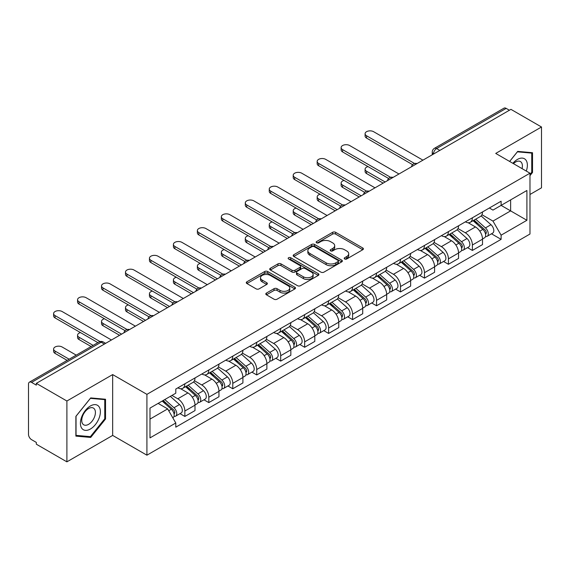 <?xml version="1.0" encoding="UTF-8"?>
<svg xmlns="http://www.w3.org/2000/svg" width="570" height="570" viewBox="0 0 570 570"><rect width="100%" height="100%" fill="white"/><g stroke="black" fill="none" stroke-linecap="round" stroke-linejoin="round"><path stroke-width="0.85" d="M344.636 258.972A1.489 0.862 0 0 0 346.745 258.972L362.769 249.724A2.13 1.233 0 0 0 363.389 248.855A2.13 1.233 0 0 0 362.769 247.986L335.63 232.318A2.13 1.233 0 0 0 332.616 232.318L316.592 241.566A1.489 0.862 0 0 0 316.158 242.172A1.489 0.862 0 0 0 316.592 242.784A1.489 0.862 0 0 0 318.708 242.784L320.782 241.587A6.826 3.94 0 0 1 330.429 241.587L332.688 242.891A6.826 3.94 0 0 1 334.69 245.677A6.826 3.94 0 0 1 332.688 248.463L330.614 249.66A1.489 0.862 0 0 0 330.18 250.273A1.489 0.862 0 0 0 330.614 250.878A1.489 0.862 0 0 0 332.73 250.878L334.797 249.681A6.826 3.94 0 0 1 344.451 249.681L346.71 250.985A6.826 3.94 0 0 1 348.712 253.771A6.826 3.94 0 0 1 346.71 256.557L344.636 257.754A1.489 0.862 0 0 0 344.202 258.367A1.489 0.862 0 0 0 344.636 258.972L344.636 257.754M266.432 293.073A2.13 1.233 0 0 0 265.805 293.942A2.13 1.233 0 0 0 266.432 294.811L274.042 299.207A2.13 1.233 0 0 0 277.056 299.207L294.847 288.94A2.13 1.233 0 0 0 295.474 288.064A2.13 1.233 0 0 0 294.847 287.195L267.708 271.527A2.13 1.233 0 0 0 264.694 271.527L246.903 281.801A2.13 1.233 0 0 0 246.283 282.67A2.13 1.233 0 0 0 246.903 283.539L256.101 288.847A2.13 1.233 0 0 0 259.115 288.847L266.732 284.451A2.13 1.233 0 0 0 267.358 283.582A2.13 1.233 0 0 0 266.732 282.713L262.171 280.084A5.7 3.292 0 0 1 260.497 277.754A5.7 3.292 0 0 1 264.024 274.712A5.7 3.292 0 0 1 270.237 275.424L288.099 285.741A5.7 3.292 0 0 1 289.774 288.064A5.7 3.292 0 0 1 286.254 291.106A5.7 3.292 0 0 1 280.034 290.394L277.056 288.677A2.13 1.233 0 0 0 274.042 288.677L266.432 293.073L266.432 294.811M146.917 394.355L112.668 374.583L66.897 401.009L36.33 383.361L510.934 109.355L541.5 126.996L495.729 153.423L529.979 173.195L146.917 394.355L146.917 455.188L529.979 234.028L529.979 173.195M320.931 272.139A2.13 1.233 0 0 0 323.945 272.139L341.736 261.865A2.13 1.233 0 0 0 342.356 260.996A2.13 1.233 0 0 0 341.736 260.127L314.597 244.459A2.13 1.233 0 0 0 311.583 244.459L293.792 254.733A2.13 1.233 0 0 0 293.165 255.602A2.13 1.233 0 0 0 293.792 256.471L320.931 272.139M289.19 259.293A1.489 0.862 0 0 1 290.7 259.507L290.7 257.733L318.295 273.664A2.13 1.233 0 0 1 318.915 274.533A2.13 1.233 0 0 1 318.295 275.403L300.504 285.677A2.13 1.233 0 0 1 297.483 285.677L270.351 270.009L270.351 268.263A2.13 1.233 0 0 0 269.724 269.133A2.13 1.233 0 0 0 270.351 270.009M270.351 268.263L277.961 263.867A2.13 1.233 0 0 1 280.982 263.867L291.983 270.223A2.13 1.233 0 0 0 294.996 270.223L300.048 267.309A2.13 1.233 0 0 0 300.675 266.439A2.13 1.233 0 0 0 300.048 265.57L288.591 258.951A1.489 0.862 0 0 1 288.156 258.345A1.489 0.862 0 0 1 289.076 257.547A1.489 0.862 0 0 1 290.7 257.733M66.897 401.009L66.897 461.843L36.33 444.194L36.33 442.42L31.571 439.67A4.346 2.508 -120 0 1 28.5 434.347L28.5 384.159A4.346 2.508 -120 0 1 29.398 382.171L98.98 342A4.346 2.508 60 0 1 101.147 342.214L31.571 382.385A4.346 2.508 -120 0 0 29.398 382.171M529.979 194.484L541.5 187.829L541.5 126.996M66.897 461.843L112.668 435.416L146.917 455.188M36.33 383.361L36.33 385.135L31.571 382.385M439.819 150.409L436.599 148.549A4.346 2.508 60 0 0 434.426 148.328L504.001 108.158A4.346 2.508 60 0 1 506.174 108.378L436.599 148.549A4.346 2.508 120 0 0 433.528 153.864L433.528 154.042M509.402 110.238L506.174 108.378M472.38 217.804A9.989 5.771 60 0 1 470.314 222.286L480.453 216.436A9.989 5.771 -120 0 0 482.519 211.947M457.995 228.563L465.32 232.788A9.989 5.771 60 0 1 472.38 245.029L482.519 239.172A9.989 5.771 -120 0 0 475.458 226.938L468.198 222.749M482.519 239.172L482.519 244.58L472.38 250.437L467.521 247.629M470.314 222.286A9.989 5.771 60 0 1 465.398 221.837M472.38 245.029L472.38 250.437M448.419 231.634A9.989 5.771 60 0 1 446.353 236.123L456.492 230.266A9.989 5.771 -120 0 0 458.558 225.784M443.56 261.466L448.426 264.266L458.558 258.417L458.558 253.009A9.989 5.771 -120 0 0 451.497 240.768L444.237 236.579M446.353 236.123A9.989 5.771 60 0 1 441.436 235.674M434.034 242.393L441.358 246.625A9.989 5.771 60 0 1 448.426 258.858L448.426 264.266M424.465 245.47A9.989 5.771 60 0 1 422.391 249.952L432.53 244.103A9.989 5.771 -120 0 0 434.597 239.614M419.598 275.296L424.465 278.103L434.597 272.253L434.597 266.838A9.989 5.771 -120 0 0 427.536 254.605L420.275 250.415M422.391 249.952A9.989 5.771 60 0 1 417.475 249.503M410.072 256.229L417.397 260.454A9.989 5.771 60 0 1 424.465 272.695L424.465 278.103M400.503 259.3A9.989 5.771 60 0 1 398.43 263.789L408.569 257.932A9.989 5.771 -120 0 0 410.635 253.451M395.644 289.132L400.503 291.933L410.642 286.083L410.642 280.675A9.989 5.771 -120 0 0 403.574 268.434L396.321 264.245M398.43 263.789A9.989 5.771 60 0 1 393.514 263.34M386.118 270.059L393.435 274.291A9.989 5.771 60 0 1 400.503 286.525L400.503 291.933M376.542 273.137A9.989 5.771 60 0 1 374.469 277.618L384.607 271.769A9.989 5.771 -120 0 0 386.681 267.28M371.683 302.962L376.542 305.769L386.681 299.92L386.681 294.505A9.989 5.771 -120 0 0 379.613 282.271L372.36 278.082M374.469 277.618A9.989 5.771 60 0 1 369.552 277.17M362.157 283.896L369.474 288.121A9.989 5.771 60 0 1 376.542 300.362L376.542 305.769M352.581 286.966A9.989 5.771 60 0 1 350.514 291.455L360.646 285.606A9.989 5.771 -120 0 0 362.719 281.117M347.721 316.799L352.581 319.606L362.719 313.749L362.719 308.341A9.989 5.771 -120 0 0 355.652 296.101L348.398 291.911M350.514 291.455A9.989 5.771 60 0 1 345.591 291.006M338.195 297.732L345.513 301.958A9.989 5.771 60 0 1 352.581 314.191L352.581 319.606M328.619 300.803A9.989 5.771 60 0 1 326.553 305.285L336.685 299.435A9.989 5.771 -120 0 0 338.758 294.954M323.76 330.629L328.619 333.436L338.758 327.586L338.758 322.171A9.989 5.771 -120 0 0 331.69 309.938L324.437 305.748M326.553 305.285A9.989 5.771 60 0 1 321.63 304.836M314.234 311.562L321.558 315.787A9.989 5.771 60 0 1 328.619 328.028L328.619 333.436M304.658 314.64A9.989 5.771 60 0 1 302.592 319.122L312.731 313.272A9.989 5.771 -120 0 0 314.797 308.783M299.799 344.465L304.658 347.272L314.797 341.416L314.797 336.008A9.989 5.771 -120 0 0 307.729 323.767L300.476 319.585M302.592 319.122A9.989 5.771 60 0 1 297.668 318.673M290.272 325.399L297.597 329.624A9.989 5.771 60 0 1 304.658 341.858L304.658 347.272M280.697 328.47A9.989 5.771 60 0 1 278.63 332.958L288.769 327.102A9.989 5.771 -120 0 0 290.835 322.62M275.837 358.295L280.697 361.102L290.835 355.253L290.835 349.845A9.989 5.771 -120 0 0 283.774 337.604L276.514 333.414M278.63 332.958A9.989 5.771 60 0 1 273.714 332.502M266.311 339.228L273.636 343.454A9.989 5.771 60 0 1 280.697 355.694L280.697 361.102M256.735 342.306A9.989 5.771 60 0 1 254.669 346.788L264.808 340.938A9.989 5.771 -120 0 0 266.874 336.45M251.876 372.132L256.742 374.939L266.874 369.082L266.874 363.674A9.989 5.771 -120 0 0 259.813 351.441L252.553 347.251M254.669 346.788A9.989 5.771 60 0 1 249.753 346.339M242.35 353.065L249.674 357.29A9.989 5.771 60 0 1 256.742 369.524L256.742 374.939M232.781 356.136A9.989 5.771 60 0 1 230.708 360.625L240.846 354.768A9.989 5.771 -120 0 0 242.913 350.286M227.915 385.961L232.781 388.769L242.913 382.919L242.913 377.511A9.989 5.771 -120 0 0 235.852 365.27L228.591 361.081M230.708 360.625A9.989 5.771 60 0 1 225.791 360.169M218.388 366.895L225.713 371.12A9.989 5.771 60 0 1 232.781 383.361L232.781 388.769M208.82 369.973A9.989 5.771 60 0 1 206.746 374.454L216.885 368.605A9.989 5.771 -120 0 0 218.951 364.116M203.96 399.798L208.82 402.605L218.958 396.749L218.958 391.341A9.989 5.771 -120 0 0 211.89 379.107L204.637 374.918M206.746 374.454A9.989 5.771 60 0 1 201.83 374.005M194.434 380.732L201.752 384.957A9.989 5.771 60 0 1 208.82 397.197L208.82 402.605M184.858 383.802A9.989 5.771 60 0 1 182.785 388.291L192.924 382.434A9.989 5.771 -120 0 0 194.997 377.953M179.999 413.628L184.858 416.435L194.997 410.585L194.997 405.177A9.989 5.771 -120 0 0 187.929 392.937L180.676 388.747M182.785 388.291A9.989 5.771 60 0 1 177.868 387.835M171.955 395.423L177.79 398.793A9.989 5.771 60 0 1 184.858 411.027L184.858 416.435M489.352 208L492.964 210.088L526.908 190.487L510.627 199.892L510.627 210.886L492.964 221.082L481.956 214.726M149.988 419.1L167.658 408.897L175.795 422.997L149.988 437.895L149.988 408.099L175.795 393.2L175.795 389.032L501.108 201.217L501.108 205.385L526.908 220.284L501.108 235.182L492.964 221.082M526.908 190.487L526.908 220.284M175.795 422.997L175.795 427.165L501.108 239.35L501.108 235.182M529.979 175.638L532.515 172.482L532.515 152.717L517.695 151.399L509.616 161.445M112.668 374.583L112.668 435.416M75.881 436.114L90.708 437.439L105.528 419L105.528 399.242L90.708 397.917L75.881 416.357L75.881 436.114M167.658 408.897L158.132 403.403M491.482 233.793L501.108 239.35M531.746 172.04L532.515 172.482M89.141 436.534L90.708 437.439M104.759 418.558L105.528 419M345.235 259.186L346.71 258.331A6.826 3.94 0 0 0 348.712 255.545L348.712 253.771M334.69 245.677L334.69 247.451A6.826 3.94 0 0 1 332.688 250.237L331.213 251.092M362.741 249.738L335.63 234.092A2.13 1.233 0 0 0 332.616 234.092L317.191 242.991M341.708 261.887L314.597 246.233A2.13 1.233 0 0 0 311.583 246.233L293.821 256.486M337.967 261.609A1.489 0.862 0 0 0 338.402 260.996A1.489 0.862 0 0 0 337.967 260.39L314.148 246.632A1.489 0.862 0 0 0 312.032 246.632L309.852 247.9A6.826 3.94 0 0 0 307.85 250.686A6.826 3.94 0 0 0 309.852 253.465L326.133 262.87A6.826 3.94 0 0 0 335.78 262.87L337.967 261.609L337.967 263.383A1.489 0.862 0 0 0 338.402 262.77L338.402 260.996M307.85 250.686L307.85 252.453A6.826 3.94 0 0 0 309.852 255.239L309.852 253.465M337.967 263.383L335.78 264.644A6.826 3.94 0 0 1 326.133 264.644L309.852 255.239M270.38 270.023L277.961 265.641L277.961 263.867M300.675 266.439L300.675 268.214A2.13 1.233 0 0 1 300.048 269.083L294.996 271.997A2.13 1.233 0 0 1 291.983 271.997L280.982 265.641A2.13 1.233 0 0 0 277.961 265.641M290.7 259.507L318.267 275.417M303.404 276.82A5.7 3.292 0 0 0 309.617 277.533A5.7 3.292 0 0 0 313.137 274.491A5.7 3.292 0 0 0 311.469 272.161L305.178 268.527A2.13 1.233 0 0 0 302.157 268.527L297.113 271.441A2.13 1.233 0 0 0 296.486 272.31A2.13 1.233 0 0 0 297.113 273.18L303.404 276.82L303.404 278.588A5.7 3.292 0 0 0 309.617 279.307A5.7 3.292 0 0 0 313.137 276.265L313.137 274.491M296.486 272.31L296.486 274.084A2.13 1.233 0 0 0 297.113 274.954L297.113 273.18M303.404 278.588L297.113 274.954M289.774 288.064L289.774 289.838A5.7 3.292 0 0 1 286.254 292.88A5.7 3.292 0 0 1 280.034 292.168L277.056 290.451A2.13 1.233 0 0 0 274.042 290.451L266.461 294.833M260.497 277.754L260.497 279.528A5.7 3.292 0 0 0 262.171 281.858L262.171 280.084M266.703 284.473L262.171 281.858M294.847 287.195L294.847 288.94L267.708 273.301A2.13 1.233 0 0 0 264.694 273.301L246.931 283.561M473.079 220.69L482.84 229.404A5.429 3.135 60 0 1 484.543 237.804L482.519 238.972M473.335 220.925L477.931 223.575M368.006 166.59A4.995 2.886 -0 0 0 365.092 169.212A4.995 2.886 -0 0 0 366.56 171.249L385.142 181.98M474.062 220.127L484.928 229.817A2.608 1.503 60 0 1 485.747 233.85A2.608 1.503 60 0 1 485.505 233.942M475.686 219.186L485.448 227.9A5.429 3.135 60 0 1 487.158 236.293A5.429 3.135 60 0 1 485.519 236.472M481.13 215.916L490.977 224.708A5.429 3.135 60 0 1 492.687 233.102L487.158 236.293M383.147 183.127L366.56 173.551A4.995 2.886 180 0 1 365.092 171.513L365.092 169.212M412.602 164.666L366.56 138.083A4.995 2.886 180 0 1 365.092 136.045L365.092 133.736A4.995 2.886 -0 0 0 366.56 135.774L414.582 163.505M422.926 160.163L373.621 131.698A4.995 2.886 -0 0 0 368.177 131.072A4.995 2.886 -0 0 0 365.092 133.736M449.117 234.527L458.878 243.24A5.429 3.135 60 0 1 460.581 251.634L458.558 252.802M449.374 234.755L453.969 237.412M344.045 180.419A4.995 2.886 -0 0 0 341.131 183.041A4.995 2.886 -0 0 0 342.599 185.079L361.18 195.809M450.101 233.957L460.966 243.654A2.608 1.503 60 0 1 461.786 247.679A2.608 1.503 60 0 1 461.543 247.779M451.725 233.016L461.493 241.73A5.429 3.135 60 0 1 463.196 250.13A5.429 3.135 60 0 1 461.558 250.301M457.168 229.753L467.022 238.538A5.429 3.135 60 0 1 468.725 246.938L463.196 250.13M359.185 196.964L342.599 187.388A4.995 2.886 180 0 1 341.131 185.35L341.131 183.041M425.156 248.363L434.917 257.07A5.429 3.135 60 0 1 436.62 265.47L434.597 266.639M425.412 248.591L430.008 251.242M320.084 194.256A4.995 2.886 -0 0 0 317.177 196.878A4.995 2.886 -0 0 0 318.637 198.916L337.219 209.646M426.139 247.793L437.005 257.483A2.608 1.503 60 0 1 437.824 261.516A2.608 1.503 60 0 1 437.582 261.609M427.764 246.853L437.532 255.567A5.429 3.135 60 0 1 439.235 263.96A5.429 3.135 60 0 1 437.596 264.138M433.207 243.582L443.061 252.375A5.429 3.135 60 0 1 444.764 260.768L439.235 263.96M335.224 210.8L318.637 201.217A4.995 2.886 180 0 1 317.177 199.179L317.177 196.878M526.288 171.064A14.122 8.151 120 0 0 526.032 160.227A14.122 8.151 120 0 0 512.865 163.312M522.063 168.627A9.669 5.579 120 0 0 521.486 162.571A9.669 5.579 120 0 0 520.403 161.559A9.669 5.579 120 0 0 513.449 163.654M509.651 161.46L517.389 151.834L531.746 153.116L531.746 172.261L529.979 174.463M530.798 152.568L531.746 153.116M99.045 406.745A14.122 8.151 120 0 0 85.407 410.4A14.122 8.151 120 0 0 81.752 428.255A14.122 8.151 120 0 0 95.389 424.6A14.122 8.151 120 0 0 99.045 406.745M94.499 409.089A9.669 5.579 120 0 0 93.416 408.077A9.669 5.579 120 0 0 84.417 412.595A9.669 5.579 120 0 0 82.664 423.816A9.669 5.579 120 0 0 83.747 424.821A9.669 5.579 120 0 0 92.739 420.311A9.669 5.579 120 0 0 94.499 409.089M90.395 436.649L76.038 435.366L76.038 416.221L90.395 398.352L104.759 399.634L104.759 418.786L90.395 436.649M103.804 399.086L104.759 399.634M388.64 178.496L342.599 151.919A4.995 2.886 180 0 1 341.131 149.874L341.131 147.573A4.995 2.886 -0 0 0 342.599 149.611L390.621 177.334M398.964 174L349.659 145.528A4.995 2.886 -0 0 0 344.216 144.908A4.995 2.886 -0 0 0 341.131 147.573M364.679 192.332L318.637 165.749A4.995 2.886 180 0 1 317.177 163.711L317.177 161.403A4.995 2.886 -0 0 0 318.637 163.44L366.66 191.171M375.003 187.829L325.705 159.365A4.995 2.886 -0 0 0 320.255 158.738A4.995 2.886 -0 0 0 317.177 161.403M401.195 262.193L410.956 270.907A5.429 3.135 60 0 1 412.666 279.3L410.635 280.476M401.451 262.421L406.047 265.079M296.129 208.086A4.995 2.886 -0 0 0 293.215 210.708A4.995 2.886 -0 0 0 294.676 212.745L313.258 223.476M402.178 261.623L413.043 271.32A2.608 1.503 60 0 1 413.863 275.353A2.608 1.503 60 0 1 413.628 275.445M403.802 260.682L413.571 269.396A5.429 3.135 60 0 1 415.274 277.797A5.429 3.135 60 0 1 413.635 277.968M409.253 257.419L419.1 266.204A5.429 3.135 60 0 1 420.803 274.605L415.274 277.797M311.263 224.63L294.676 215.054A4.995 2.886 180 0 1 293.215 213.016L293.215 210.708M377.233 276.03L386.994 284.736A5.429 3.135 60 0 1 388.704 293.137L386.674 294.305M377.49 276.258L382.085 278.908M272.168 221.922A4.995 2.886 -0 0 0 269.254 224.544A4.995 2.886 -0 0 0 270.714 226.582L289.304 237.312M378.216 275.46L389.082 285.15A2.608 1.503 60 0 1 389.901 289.182A2.608 1.503 60 0 1 389.666 289.275M379.848 274.519L389.609 283.233A5.429 3.135 60 0 1 391.312 291.626A5.429 3.135 60 0 1 389.673 291.804M385.291 271.249L395.138 280.041A5.429 3.135 60 0 1 396.841 288.434L391.312 291.626M287.301 238.467L270.714 228.891A4.995 2.886 180 0 1 269.254 226.846L269.254 224.544M353.272 289.859L363.04 298.573A5.429 3.135 60 0 1 364.743 306.966L362.712 308.142M353.535 290.094L358.131 292.745M248.207 235.752A4.995 2.886 -0 0 0 245.292 238.374A4.995 2.886 -0 0 0 246.753 240.412L265.342 251.142M354.262 289.289L365.121 298.986A2.608 1.503 60 0 1 365.94 303.019A2.608 1.503 60 0 1 365.705 303.112M355.887 288.356L365.648 297.063A5.429 3.135 60 0 1 367.351 305.463A5.429 3.135 60 0 1 365.712 305.634M361.33 285.086L371.177 293.871A5.429 3.135 60 0 1 372.88 302.271L367.351 305.463M263.34 252.296L246.753 242.72A4.995 2.886 180 0 1 245.292 240.683L245.292 238.374M340.718 206.162L294.676 179.586A4.995 2.886 180 0 1 293.215 177.541L293.215 175.239A4.995 2.886 -0 0 0 294.676 177.277L342.698 205.008M351.042 201.666L301.744 173.202A4.995 2.886 -0 0 0 296.3 172.575A4.995 2.886 -0 0 0 293.215 175.239M316.756 219.999L270.714 193.415A4.995 2.886 180 0 1 269.254 191.378L269.254 189.069A4.995 2.886 -0 0 0 270.714 191.114L318.744 218.837M327.087 215.496L277.782 187.031A4.995 2.886 -0 0 0 272.339 186.404A4.995 2.886 -0 0 0 269.254 189.069M292.795 233.835L246.753 207.252A4.995 2.886 180 0 1 245.292 205.207L245.292 202.906A4.995 2.886 -0 0 0 246.753 204.944L294.783 232.674M303.126 229.332L253.821 200.868A4.995 2.886 -0 0 0 248.378 200.241A4.995 2.886 -0 0 0 245.292 202.906M329.31 303.696L339.079 312.403A5.429 3.135 60 0 1 340.782 320.803L338.758 321.972M329.574 303.924L334.17 306.575M224.245 249.589A4.995 2.886 -0 0 0 221.331 252.211A4.995 2.886 -0 0 0 222.792 254.248L241.381 264.979M330.301 303.126L341.159 312.816A2.608 1.503 60 0 1 341.979 316.849A2.608 1.503 60 0 1 341.743 316.941M331.925 302.185L341.687 310.899A5.429 3.135 60 0 1 343.389 319.293A5.429 3.135 60 0 1 341.751 319.471M337.369 298.915L347.216 307.707A5.429 3.135 60 0 1 348.918 316.101L343.389 319.293M239.386 266.133L222.792 256.557A4.995 2.886 180 0 1 221.331 254.512L221.331 252.211M268.833 247.665L222.792 221.082A4.995 2.886 180 0 1 221.331 219.044L221.331 216.735A4.995 2.886 -0 0 0 222.792 218.78L270.821 246.504M279.165 243.162L229.86 214.698A4.995 2.886 -0 0 0 224.416 214.071A4.995 2.886 -0 0 0 221.331 216.735M305.356 317.526L315.117 326.24A5.429 3.135 60 0 1 316.82 334.633L314.797 335.808M305.613 317.761L310.208 320.411M200.284 263.418A4.995 2.886 -0 0 0 197.37 266.04A4.995 2.886 -0 0 0 198.837 268.085L217.419 278.808M306.339 316.956L317.205 326.653A2.608 1.503 60 0 1 318.017 330.685A2.608 1.503 60 0 1 317.782 330.778M307.964 316.022L317.725 324.729A5.429 3.135 60 0 1 319.435 333.129A5.429 3.135 60 0 1 317.789 333.3M313.407 312.752L323.254 321.537A5.429 3.135 60 0 1 324.964 329.937L319.435 333.129M215.424 279.963L198.837 270.387A4.995 2.886 180 0 1 197.37 268.349L197.37 266.04M244.879 261.502L198.837 234.918A4.995 2.886 180 0 1 197.37 232.881L197.37 230.572A4.995 2.886 -0 0 0 198.837 232.61L246.86 260.34M255.203 256.999L205.898 228.534A4.995 2.886 -0 0 0 200.455 227.907A4.995 2.886 -0 0 0 197.37 230.572M281.395 331.362L291.156 340.076A5.429 3.135 60 0 1 292.859 348.469L290.835 349.638M281.651 331.59L286.247 334.248M176.322 277.255A4.995 2.886 -0 0 0 173.408 279.877A4.995 2.886 -0 0 0 174.876 281.915L193.458 292.645M282.378 330.792L293.244 340.49A2.608 1.503 60 0 1 294.063 344.515A2.608 1.503 60 0 1 293.821 344.608M284.002 329.852L293.764 338.566A5.429 3.135 60 0 1 295.474 346.959A5.429 3.135 60 0 1 293.835 347.137M289.446 326.582L299.293 335.374A5.429 3.135 60 0 1 301.003 343.767L295.474 346.959M191.463 293.799L174.876 284.223A4.995 2.886 180 0 1 173.408 282.179L173.408 279.877M220.918 275.331L174.876 248.748A4.995 2.886 180 0 1 173.408 246.71L173.408 244.402A4.995 2.886 -0 0 0 174.876 246.447L222.898 274.17M231.242 270.828L181.937 242.364A4.995 2.886 -0 0 0 176.493 241.737A4.995 2.886 -0 0 0 173.408 244.402M257.433 345.192L267.195 353.906A5.429 3.135 60 0 1 268.897 362.306L266.874 363.475M257.69 345.427L262.286 348.078M152.361 291.085A4.995 2.886 -0 0 0 149.447 293.707A4.995 2.886 -0 0 0 150.915 295.752L169.497 306.482M258.417 344.622L269.282 354.319A2.608 1.503 60 0 1 270.102 358.352A2.608 1.503 60 0 1 269.859 358.445M260.041 343.689L269.81 352.395A5.429 3.135 60 0 1 271.512 360.796A5.429 3.135 60 0 1 269.874 360.967M265.485 340.418L275.339 349.203A5.429 3.135 60 0 1 277.041 357.604L271.512 360.796M167.502 307.629L150.915 298.053A4.995 2.886 180 0 1 149.447 296.015L149.447 293.707M196.956 289.168L150.915 262.585A4.995 2.886 180 0 1 149.447 260.547L149.447 258.238A4.995 2.886 -0 0 0 150.915 260.276L198.937 288.007M207.281 284.665L157.976 256.201A4.995 2.886 -0 0 0 152.532 255.574A4.995 2.886 -0 0 0 149.447 258.238M233.472 359.029L243.233 367.743A5.429 3.135 60 0 1 244.936 376.136L242.913 377.304M233.729 359.257L238.324 361.914M128.4 304.921A4.995 2.886 -0 0 0 125.493 307.543A4.995 2.886 -0 0 0 126.953 309.581L145.535 320.312M234.455 358.459L245.321 368.156A2.608 1.503 60 0 1 246.14 372.182A2.608 1.503 60 0 1 245.898 372.281M236.08 357.518L245.848 366.232A5.429 3.135 60 0 1 247.551 374.632A5.429 3.135 60 0 1 245.912 374.803M241.523 354.255L251.377 363.04A5.429 3.135 60 0 1 253.08 371.433L247.551 374.632M143.54 321.466L126.953 311.89A4.995 2.886 180 0 1 125.493 309.852L125.493 307.543M172.995 302.998L126.953 276.414A4.995 2.886 180 0 1 125.493 274.377L125.493 272.075A4.995 2.886 -0 0 0 126.953 274.113L174.976 301.836M183.319 298.495L134.021 270.03A4.995 2.886 -0 0 0 128.571 269.411A4.995 2.886 -0 0 0 125.493 272.075M209.511 372.858L219.272 381.572A5.429 3.135 60 0 1 220.982 389.973L218.951 391.141M209.767 373.094L214.363 375.744M104.445 318.751A4.995 2.886 -0 0 0 101.531 321.373A4.995 2.886 -0 0 0 102.992 323.418L121.574 334.148M210.494 372.296L221.36 381.986A2.608 1.503 60 0 1 222.179 386.018A2.608 1.503 60 0 1 221.944 386.111M212.118 371.355L221.887 380.069A5.429 3.135 60 0 1 223.59 388.462A5.429 3.135 60 0 1 221.951 388.64M217.569 368.085L227.416 376.87A5.429 3.135 60 0 1 229.119 385.27L223.59 388.462M119.579 335.295L102.992 325.719A4.995 2.886 180 0 1 101.531 323.682L101.531 321.373M149.034 316.834L102.992 290.251A4.995 2.886 180 0 1 101.531 288.213L101.531 285.905A4.995 2.886 -0 0 0 102.992 287.943L151.014 315.673M159.358 312.332L110.06 283.867A4.995 2.886 -0 0 0 104.616 283.24A4.995 2.886 -0 0 0 101.531 285.905M185.549 386.695L195.311 395.409A5.429 3.135 60 0 1 197.02 403.802L194.99 404.971M185.806 386.923L190.401 389.581M80.484 332.588A4.995 2.886 -0 0 0 77.57 335.21A4.995 2.886 -0 0 0 79.031 337.248L93.117 345.384M186.533 386.125L197.398 395.822A2.608 1.503 60 0 1 198.218 399.848A2.608 1.503 60 0 1 197.982 399.948M188.164 385.185L197.925 393.899A5.429 3.135 60 0 1 199.628 402.299A5.429 3.135 60 0 1 197.989 402.47M193.608 381.921L203.454 390.707A5.429 3.135 60 0 1 205.157 399.107L199.628 402.299M91.122 346.531L79.031 339.556A4.995 2.886 180 0 1 77.57 337.518L77.57 335.21M125.072 330.664L79.031 304.081A4.995 2.886 180 0 1 77.57 302.043L77.57 299.742A4.995 2.886 -0 0 0 79.031 301.779L127.06 329.503M135.404 326.161L86.099 297.697A4.995 2.886 -0 0 0 80.655 297.077A4.995 2.886 -0 0 0 77.57 299.742M162.186 401.059L171.356 409.239A5.429 3.135 60 0 1 173.059 417.639L172.788 417.796M162.279 401.009L166.447 403.41M76.223 355.139L62.137 347.002A4.995 2.886 -0 0 0 56.694 346.382A4.995 2.886 -0 0 0 53.608 349.047A4.995 2.886 -0 0 0 55.069 351.084L69.155 359.214M163.17 400.489L173.437 409.652A2.608 1.503 60 0 1 174.256 413.685A2.608 1.503 60 0 1 174.021 413.777M164.801 399.556L173.964 407.735A5.429 3.135 60 0 1 175.667 416.128A5.429 3.135 60 0 1 174.028 416.307M170.33 396.364L179.493 404.543A5.429 3.135 60 0 1 181.196 412.936L175.667 416.128M67.16 360.368L55.069 353.386A4.995 2.886 180 0 1 53.608 351.348L53.608 349.047M97.883 342.634L55.069 317.918A4.995 2.886 180 0 1 53.608 315.88L53.608 313.571A4.995 2.886 -0 0 0 55.069 315.609L100.028 341.565M111.442 339.998L62.137 311.534A4.995 2.886 -0 0 0 56.694 310.906A4.995 2.886 -0 0 0 53.608 313.571M433.677 153.957L433.528 153.864A4.346 2.508 0 0 1 432.252 152.09L432.252 154.776M208.82 397.197L218.958 391.341M232.781 383.361L242.913 377.511M256.742 369.524L266.874 363.674M280.697 355.694L290.835 349.845M304.658 341.858L314.797 336.008M328.619 328.028L338.758 322.171M352.581 314.191L362.719 308.341M376.542 300.362L386.681 294.505M400.503 286.525L410.642 280.675M424.465 272.695L434.597 266.838M448.426 258.858L458.558 253.009M184.858 411.027L194.997 405.177M177.79 398.793L187.929 392.937M201.752 384.957L211.89 379.107M225.713 371.12L235.852 365.27M249.674 357.29L259.813 351.441M273.636 343.454L283.774 337.604M297.597 329.624L307.729 323.767M321.558 315.787L331.69 309.938M345.513 301.958L355.652 296.101M369.474 288.121L379.613 282.271M393.435 274.291L403.574 268.434M417.397 260.454L427.536 254.605M441.358 246.625L451.497 240.768M465.32 232.788L475.458 226.938M416.67 163.775A4.346 2.508 120 0 0 414.746 164.887M392.709 177.612A4.346 2.508 120 0 0 390.785 178.716M368.747 191.442A4.346 2.508 120 0 0 366.831 192.553M344.786 205.278A4.346 2.508 120 0 0 342.869 206.383M320.825 219.108A4.346 2.508 120 0 0 318.908 220.219M296.863 232.945A4.346 2.508 120 0 0 294.947 234.049M272.902 246.774A4.346 2.508 120 0 0 270.985 247.886M248.94 260.611A4.346 2.508 120 0 0 247.024 261.716M224.986 274.448A4.346 2.508 120 0 0 223.062 275.552M201.025 288.278A4.346 2.508 120 0 0 199.101 289.382M177.063 302.114A4.346 2.508 120 0 0 175.147 303.219M153.102 315.944A4.346 2.508 120 0 0 151.185 317.055M129.141 329.781A4.346 2.508 120 0 0 127.224 330.885M104.374 344.073L101.147 342.214A4.346 2.508 120 0 1 103.32 342A4.346 4.346 0 0 0 98.98 342M346.71 258.331L346.71 256.557M330.614 250.878L330.614 249.66M332.688 250.237L332.688 248.463M316.592 242.784L316.592 241.566M332.616 234.092L332.616 232.318M335.63 234.092L335.63 232.318M362.769 249.724L362.769 247.986M293.792 256.471L293.792 254.733M311.583 246.233L311.583 244.459M314.597 246.233L314.597 244.459M341.736 261.865L341.736 260.127M326.133 264.644L326.133 262.87M335.78 264.644L335.78 262.87M280.982 265.641L280.982 263.867M291.983 271.997L291.983 270.223M294.996 271.997L294.996 270.223M300.048 269.083L300.048 267.309M318.295 275.403L318.295 273.664M274.042 290.451L274.042 288.677M277.056 290.451L277.056 288.677M280.034 292.168L280.034 290.394M266.732 284.451L266.732 282.713M246.903 283.539L246.903 281.801M264.694 273.301L264.694 271.527M267.708 273.301L267.708 271.527M482.84 229.404L479.798 231.163M486.281 232.653L485.305 233.223M490.977 224.708L485.448 227.9M366.56 173.551L366.56 171.249M366.56 135.774L366.56 138.083M458.878 243.24L455.836 244.993M462.32 246.489L461.344 247.052M467.022 238.538L461.493 241.73M342.599 187.388L342.599 185.079M434.917 257.07L431.875 258.83M438.366 260.326L437.382 260.889M443.061 252.375L437.532 255.567M318.637 201.217L318.637 198.916M342.599 149.611L342.599 151.919M318.637 163.44L318.637 165.749M410.956 270.907L407.913 272.667M414.404 274.156L413.421 274.719M419.1 266.204L413.571 269.396M294.676 215.054L294.676 212.745M386.994 284.736L383.952 286.496M390.443 287.993L389.46 288.555M395.138 280.041L389.609 283.233M270.714 228.891L270.714 226.582M363.04 298.573L359.991 300.333M366.482 301.822L365.505 302.385M371.177 293.871L365.648 297.063M246.753 242.72L246.753 240.412M294.676 177.277L294.676 179.586M270.714 191.114L270.714 193.415M246.753 204.944L246.753 207.252M339.079 312.403L336.029 314.163M342.52 315.659L341.544 316.222M347.216 307.707L341.687 310.899M222.792 256.557L222.792 254.248M222.792 218.78L222.792 221.082M315.117 326.24L312.075 327.999M318.559 329.488L317.583 330.059M323.254 321.537L317.725 324.729M198.837 270.387L198.837 268.085M198.837 232.61L198.837 234.918M291.156 340.076L288.114 341.829M294.597 343.325L293.621 343.888M299.293 335.374L293.764 338.566M174.876 284.223L174.876 281.915M174.876 246.447L174.876 248.748M267.195 353.906L264.152 355.666M270.636 357.155L269.66 357.725M275.339 349.203L269.81 352.395M150.915 298.053L150.915 295.752M150.915 260.276L150.915 262.585M243.233 367.743L240.191 369.495M246.682 370.992L245.698 371.555M251.377 363.04L245.848 366.232M126.953 311.89L126.953 309.581M126.953 274.113L126.953 276.414M219.272 381.572L216.23 383.332M222.72 384.821L221.737 385.391M227.416 376.87L221.887 380.069M102.992 325.719L102.992 323.418M102.992 287.943L102.992 290.251M195.311 395.409L192.268 397.162M198.759 398.658L197.776 399.221M203.454 390.707L197.925 393.899M79.031 339.556L79.031 337.248M79.031 301.779L79.031 304.081M171.356 409.239L168.727 410.756M174.798 412.488L173.822 413.058M179.493 404.543L173.964 407.735M55.069 353.386L55.069 351.084M55.069 315.609L55.069 317.918M417.033 163.561A4.346 4.346 0 0 0 411.462 166.782M393.072 177.398A4.346 4.346 0 0 0 387.5 180.619M369.118 191.228A4.346 4.346 0 0 0 363.539 194.448M345.156 205.065A4.346 4.346 0 0 0 339.578 208.285M321.195 218.894A4.346 4.346 0 0 0 315.616 222.115M297.234 232.731A4.346 4.346 0 0 0 291.662 235.952M273.272 246.568A4.346 4.346 0 0 0 267.701 249.781M249.311 260.397A4.346 4.346 0 0 0 243.739 263.618M225.349 274.234A4.346 4.346 0 0 0 219.778 277.447M201.388 288.064A4.346 4.346 0 0 0 195.816 291.284M177.434 301.901A4.346 4.346 0 0 0 171.855 305.114M153.472 315.73A4.346 4.346 0 0 0 147.894 318.951M129.511 329.567A4.346 4.346 0 0 0 123.932 332.78M105.65 343.339L103.32 342M434.426 148.328A4.346 4.346 0 0 0 432.252 152.09"/></g></svg>
